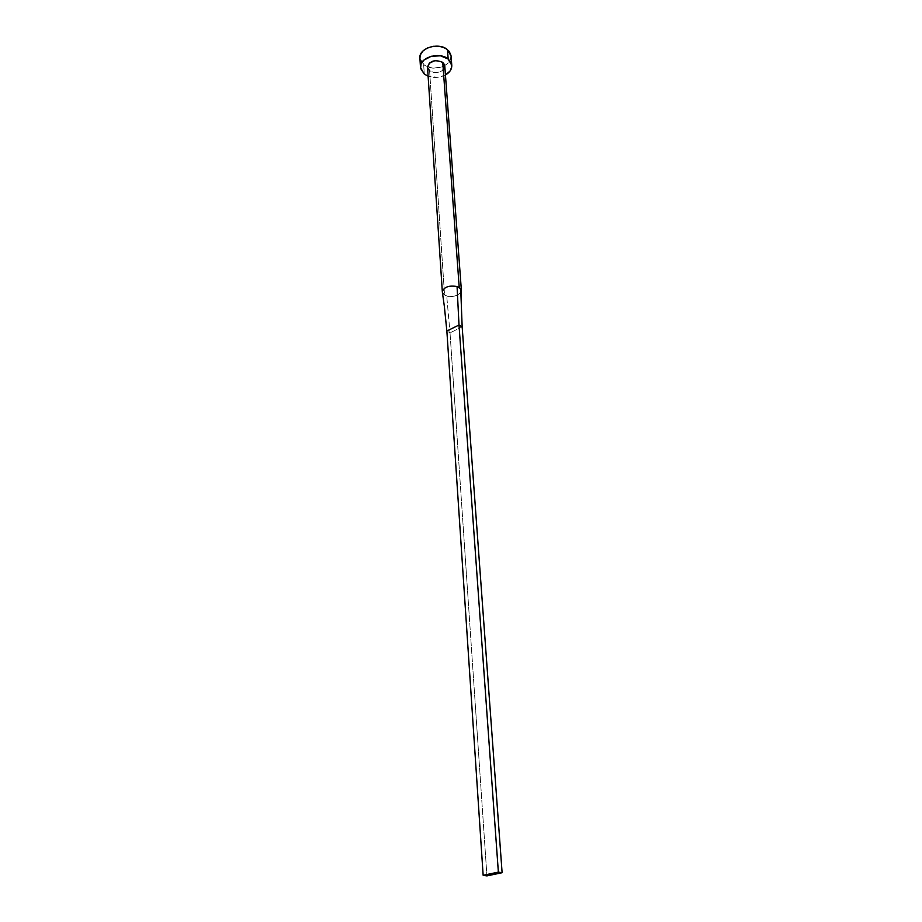 <?xml version="1.0" encoding="UTF-8"?>
<svg xmlns="http://www.w3.org/2000/svg" width="922" height="922" viewBox="0 0 922 922"><rect width="100%" height="100%" fill="white"/><g stroke="black" fill="none" stroke-linecap="round" stroke-linejoin="round"><path stroke-width="0.69" stroke-dasharray="4.61 3.46" d="M461.346 290.234C463.167 294.406 450.927 298.244 446.709 295.927L444.554 294.982L429.583 70.717C437.466 73.979 442.525 72.389 444.773 65.946M419.902 58.144L423.671 64.701L424.27 74.06L423.671 64.701L427.508 66.833C437.524 71.075 452.172 64.402 451.065 55.965M445.441 74.97C439.84 77.782 434.055 78.186 428.119 76.18L437.915 77.298L445.441 74.97M444.773 65.969L444.75 66.787M443.816 69.069L441.707 70.982L437.132 72.527L433.789 72.458L429.583 70.717L444.554 294.982L442.387 292.32M420.686 61.094L425.872 66.107L434.239 68.113L443.009 66.476L447.631 63.572L450.443 59.7M451.019 57.567L450.996 55.412M419.902 58.19L420.006 59.02M427.52 67.145L429.583 70.717M442.318 291.675L444.243 305.343L443.056 293.692L446.709 295.927L450.017 332.842L446.859 330.998L450.017 332.842L446.709 295.927C453.566 297.38 458.453 295.766 461.38 291.087M462.164 326.907L450.017 332.842L486.92 875.9L450.017 332.842L462.164 326.907"/><path stroke-width="1.38" d="M461.392 290.545L444.773 65.946L442.756 62.442L459.225 287.503L461.346 290.234M451.78 65.301L451.065 55.965L447.458 49.638L448.173 59.043L451.792 65.335C451.907 69.219 449.798 72.435 445.441 74.97L450.017 71.075L451.745 66.937L451.112 62.708L448.173 59.043L447.458 49.638C438.791 41.847 418.53 48.175 419.902 58.144L420.49 67.525C419.118 57.602 439.471 51.298 448.173 59.043L440.497 55.816L431.323 56.242L423.797 60.184L421.043 64.114L420.593 68.401L424.27 74.06L420.49 67.525M428.119 76.18L424.27 74.06L428.119 76.18M429.583 70.717L427.578 67.594M427.52 67.179L429.364 63.076L435.161 60.598L441.546 61.659L443.724 63.388L444.773 65.969M444.75 66.787L443.816 69.069M450.443 59.7L451.019 57.567M450.996 55.412L449.187 51.367L445.268 48.198L439.817 46.388L433.697 46.25L427.854 47.794L423.198 50.768L420.444 54.721L419.902 58.19M420.006 59.02L420.686 61.094M442.756 62.442C434.896 59.146 429.813 60.714 427.52 67.145L442.33 291.882C443.908 287.019 448.818 285.232 457.058 286.535L459.225 287.503L442.756 62.442M461.38 291.087L460.712 288.817L462.164 326.907L459.006 325.028L498.364 872.108L459.006 325.028L462.164 326.907L460.712 288.817L457.058 286.535L459.006 325.028L446.859 330.998L483.151 875.301L486.92 875.9L502.11 872.719L498.364 872.108L483.151 875.301L446.859 330.998L444.243 305.343L446.859 330.998L459.006 325.028L457.058 286.535C449.037 285.221 444.127 286.938 442.318 291.675M502.11 872.719L462.164 326.907L502.11 872.719L498.364 872.108L483.151 875.301L486.92 875.9L502.11 872.719M444.312 306.081L442.341 292.009M461.392 290.684L461.196 301.506"/></g></svg>
